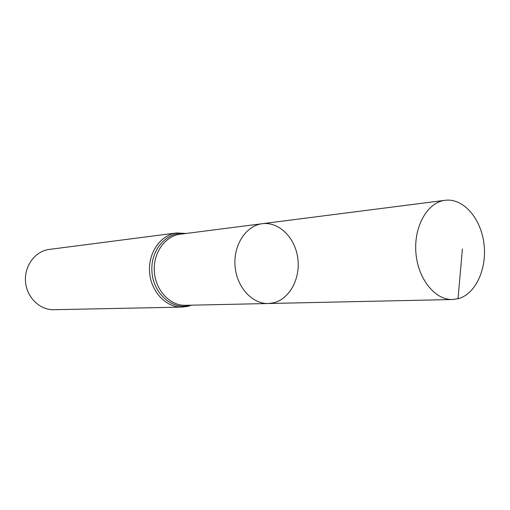 <?xml version="1.0" encoding="UTF-8"?>
<svg xmlns="http://www.w3.org/2000/svg" width="510" height="510" viewBox="0 0 510 510"><rect width="100%" height="100%" fill="white"/><g stroke="black" fill="none" stroke-linecap="round" stroke-linejoin="round"><path stroke-width="0.76" d="M273.284 302.883C289.616 299.211 300.683 278.434 297.77 258.028C295.073 237.583 278.894 221.518 262.28 223.705C246.171 225.56 233.363 244.896 235.027 265.869C236.493 286.856 252.029 304.075 268.241 303.514L273.284 302.883M181.981 307.096C166.056 307.6 150.934 291.675 149.583 272.244C148.034 252.833 160.624 234.836 176.447 232.968L49.253 249.428C35.317 251.092 24.238 265.786 25.5 281.507C26.584 297.241 39.723 310.125 53.754 309.704L181.981 307.096L187.565 306.402L191.511 305.178M268.241 303.514L185.404 305.311C170.142 305.822 155.652 290.534 154.358 271.887C152.866 253.26 164.928 235.99 180.1 234.23L262.28 223.705C246.171 225.56 233.363 244.896 235.027 265.869C236.493 286.856 252.029 304.075 268.241 303.514L452.561 299.517L458.025 298.752C475.683 294.225 487.299 268.611 483.92 243.385C480.783 218.114 463.188 197.931 445.153 200.296L443.974 200.475C426.768 203.292 413.584 227.371 415.943 253.247C418.092 279.148 435.183 300.16 452.561 299.517M458.025 298.752L462.404 248.893M184.894 233.612C167.312 230.96 150.629 249.345 151.897 271.027C152.821 292.721 171.322 309.71 188.579 305.624L190.236 305.203M176.447 232.968L186.156 233.452M262.28 223.705L445.153 200.296"/></g></svg>

